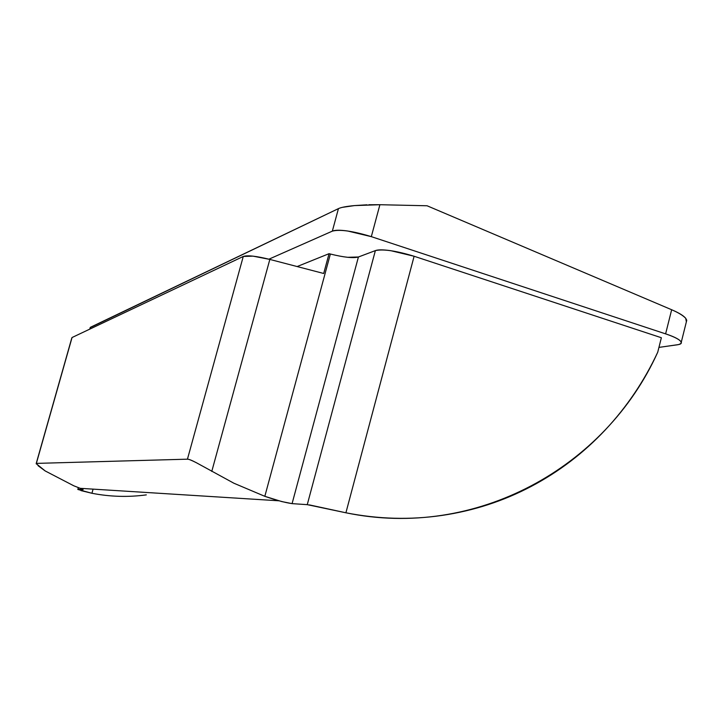 <?xml version="1.0" encoding="UTF-8"?>
<svg xmlns="http://www.w3.org/2000/svg" width="723" height="723" viewBox="0 0 723 723"><rect width="100%" height="100%" fill="white"/><g stroke="black" fill="none" stroke-linecap="round" stroke-linejoin="round"><path stroke-width="1.08" d="M90.14 327.636L338.436 208.622C341.057 207.365 346.416 206.353 354.523 205.585L379.9 204.717L427.067 205.766L671.658 309.742C678.879 312.824 683.578 315.68 685.738 318.337L686.353 321.907M686.398 321.717L686.751 320.289L685.738 318.337C683.063 315.481 678.364 312.625 671.658 309.742L665.612 333.863L671.658 309.742L427.067 205.766L379.9 204.717L371.324 236.647L665.612 333.863C675.011 337.054 680.216 339.846 681.229 342.25L680.795 343.642L678.59 344.573L658.942 347.392L677.487 344.772C681.509 344.202 682.395 342.856 680.144 340.732C677.84 338.599 672.996 336.303 665.612 333.863L371.324 236.647L347.664 231.008C340.036 229.941 334.93 229.986 332.345 231.134L268.911 259.186L332.345 231.134L338.436 208.622L90.348 327.329L89.706 329.155M347.573 257.307L358.418 256.99L375.373 250.61C378.111 249.58 383.271 249.607 390.845 250.7L414.116 256.258L661.364 337.731L657.74 352.191C605.567 467.917 475.517 539.701 345.91 512.788L307.257 504.654L292.083 503.633L281.735 501.563L264.826 496.321L330.375 254.026L329.055 253.683L323.696 273.484L329.055 253.683L297.126 266.552L329.055 253.683L330.411 254.035M309.372 504.898L345.91 512.788C378.219 519.159 410.212 520.045 441.889 515.436C473.538 510.79 503.298 501.12 531.188 486.425C559.033 471.703 583.732 452.86 605.296 429.896C626.814 406.913 644.292 381.012 657.74 352.191L661.364 337.731L414.116 256.258C396.077 250.773 383.163 248.893 375.373 250.61L307.257 504.654L292.083 503.633L358.418 256.99L375.373 250.61L307.257 504.654M38.03 465.666L45.188 470.944L36.177 463.633L72.047 337.524L243.262 256.466C247.447 255.074 256.304 256.059 269.833 259.421L211.776 471.423L269.833 259.421L323.696 273.484L269.833 259.421L253.005 256.141L243.262 256.466L187.447 459.177L36.349 463.389L72.047 337.524L243.262 256.466L187.447 459.177C188.649 459.105 191.64 460.298 196.421 462.756L233.909 483.235L264.826 496.321C275.843 500.144 284.934 502.584 292.083 503.633L358.418 256.99C353.222 258.364 343.877 257.37 330.375 254.026L264.826 496.321L233.909 483.235L196.421 462.756C191.848 460.334 188.857 459.141 187.447 459.177L36.349 463.389L36.322 463.922M73.764 485.784L45.188 470.944L73.764 485.784L81.31 488.739L82.928 489.67L77.822 489.435L78.5 487.636L78.021 489.335L83.109 489.543M80.94 490.592L91.929 493.276L93.095 489.128L91.929 493.276L77.822 489.444M146.317 494.875L146.308 494.875C128.233 497.325 110.104 496.791 91.929 493.276M345.91 512.788L414.116 256.258L345.91 512.788M338.436 208.622L332.345 231.134C339.846 229.173 352.842 231.017 371.324 236.647L379.9 204.717L368.884 204.736M366.986 204.808L354.523 205.585L342.467 207.329M278.78 500.786L80.253 488.323M77.849 489.335L78.346 487.582M36.24 463.407L71.83 337.885M681.274 342.223L686.751 320.289"/></g></svg>
